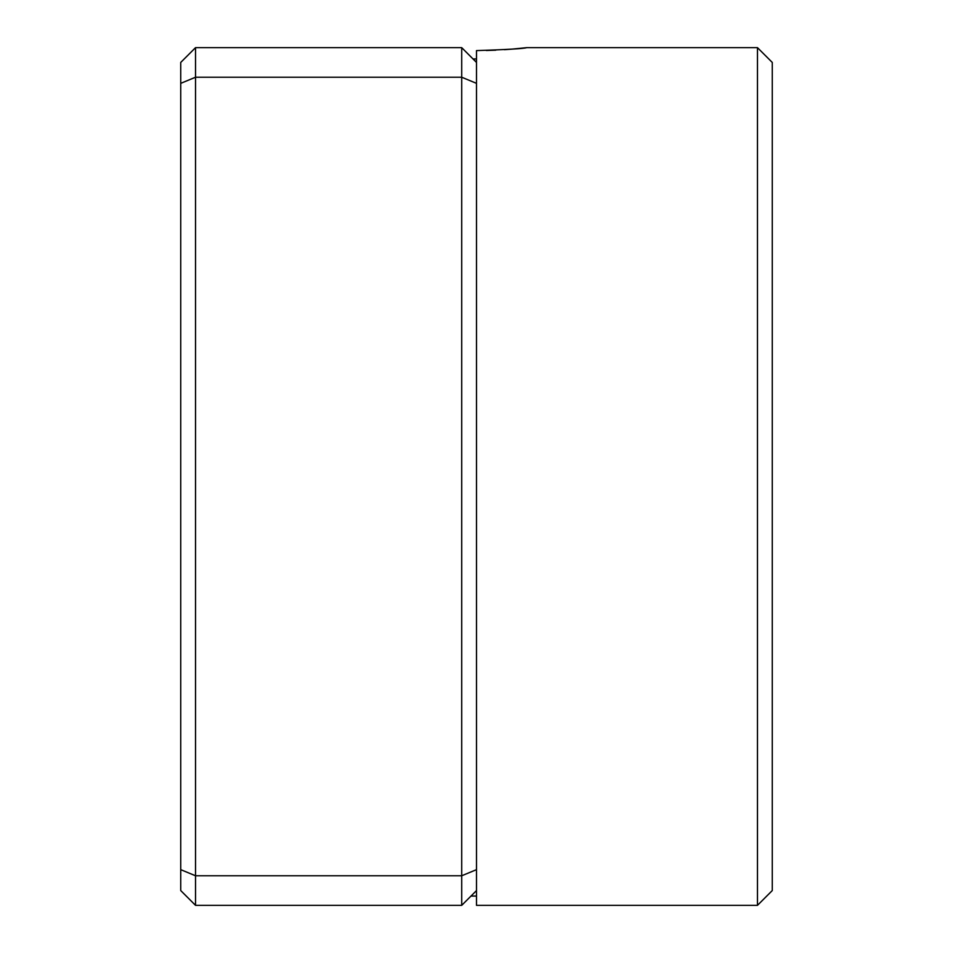 <?xml version="1.0" encoding="UTF-8"?>
<svg xmlns="http://www.w3.org/2000/svg" width="953" height="953" viewBox="0 0 953 953"><rect width="100%" height="100%" fill="white"/><g stroke="black" fill="none" stroke-linecap="round" stroke-linejoin="round"><path stroke-width="1.43" d="M472.998 58.943L476.5 58.955M486.316 50.497L495.774 50.175M504.459 49.687L511.868 49.139M512.273 49.103L526.783 47.65C523.828 48.627 507.067 49.616 476.5 50.604L476.5 905.35L757.468 905.35L757.468 47.65L526.783 47.65M757.468 47.65L772.264 62.433L772.264 890.567L757.468 905.35M458.286 47.65L459.549 47.65M476.5 869.648L461.717 875.771L461.717 47.65L195.532 47.65L195.532 905.35L461.717 905.35L461.717 875.771L195.532 875.771L180.736 869.648L180.736 62.433L195.532 47.65M476.5 83.352L461.717 77.229L195.532 77.229L180.736 83.352M195.532 905.35L180.736 890.567L180.736 869.648M476.5 62.433L461.717 47.65M476.5 890.567L461.717 905.35M476.5 61.195L475.261 61.195M476.5 896.058L471.008 896.058"/></g></svg>
